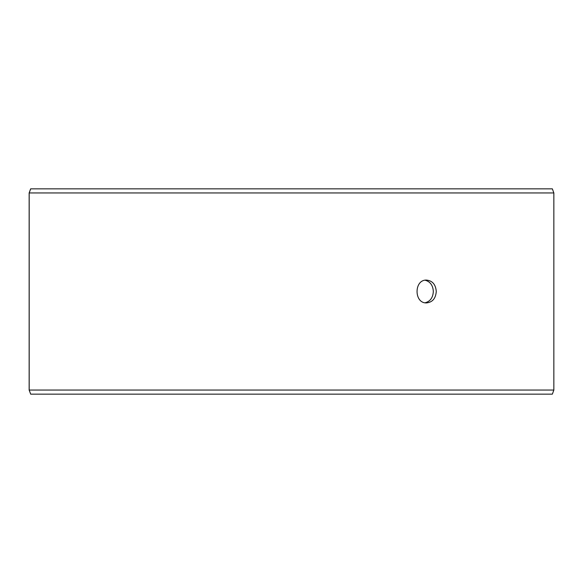 <?xml version="1.0" encoding="UTF-8"?>
<svg xmlns="http://www.w3.org/2000/svg" width="583" height="583" viewBox="0 0 583 583"><rect width="100%" height="100%" fill="white"/><g stroke="black" fill="none" stroke-linecap="round" stroke-linejoin="round"><path stroke-width="0.87" d="M29.186 390.049L30.688 394.159L29.15 390.049L29.15 192.951L30.644 188.841L552.356 188.841L553.85 192.951L29.186 192.951L29.186 390.049L553.85 390.049L553.85 192.951M30.688 188.841L29.186 192.951M30.688 394.159L552.356 394.159L553.85 390.049M425.153 302.774C430.232 301.411 432.958 297.651 433.329 291.5C432.965 285.364 430.239 281.604 425.145 280.226M436.266 291.5C435.734 298.43 432.513 302.234 426.618 302.905C413.864 303.612 413.872 279.388 426.618 280.095C432.513 280.758 435.727 284.562 436.266 291.5"/></g></svg>
